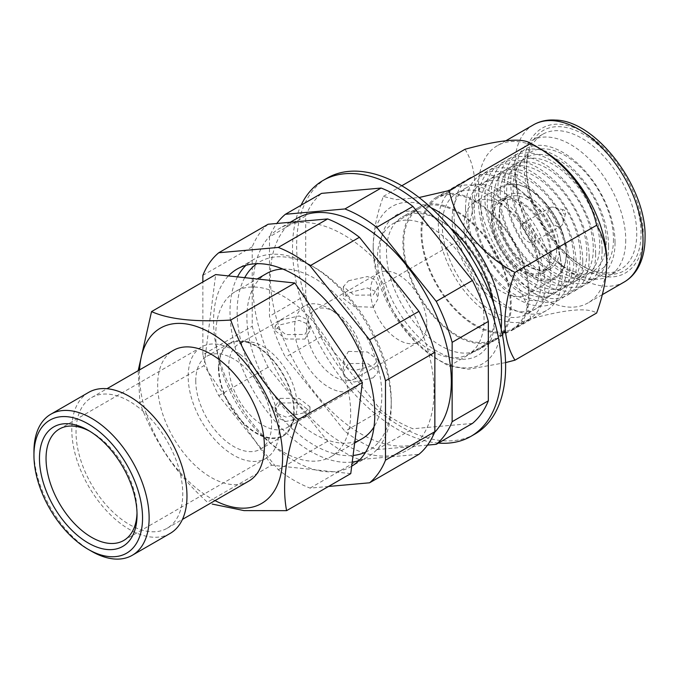 <?xml version="1.0" encoding="UTF-8"?>
<svg xmlns="http://www.w3.org/2000/svg" width="679" height="679" viewBox="0 0 679 679"><rect width="100%" height="100%" fill="white"/><g stroke="black" fill="none" stroke-linecap="round" stroke-linejoin="round"><path stroke-width="0.51" stroke-dasharray="3.4 2.55" d="M293.769 411.228A52.937 30.563 60 0 1 290.451 427.099A52.937 30.563 60 0 1 248.455 427.329A52.937 30.563 60 0 1 218.901 368.01A52.937 30.563 60 0 1 240.935 341.333A52.937 30.563 60 0 1 293.769 411.228M228.772 366.108A48.285 27.881 -120 0 0 249.847 414.699A48.285 27.881 -120 0 0 287.056 427.634A48.285 27.881 -120 0 0 294.032 420.004A48.285 27.881 -120 0 0 297.054 405.533A48.285 27.881 -120 0 0 248.87 341.775A48.285 27.881 -120 0 0 238.77 344.007A48.285 27.881 -120 0 0 228.772 366.108M304.871 339.084L309.98 330.605L307.052 323.824L299.159 320.361L280.189 324.834L275.08 330.605L285.893 338.999L304.871 339.084M280.189 320.199L299.184 315.964L307.052 319.444L309.98 326.115L304.871 334.45L285.884 334.603L275.08 326.115L280.189 320.199M280.189 398.352L299.167 398.437L309.98 406.831L304.871 412.603L285.91 417.059L278 413.621L275.08 406.831L280.189 398.352M362.875 367.534A48.285 27.881 60 0 1 352.876 389.636A48.285 27.881 60 0 1 315.667 376.701A48.285 27.881 60 0 1 294.593 328.11A48.285 27.881 60 0 1 304.591 306.008A48.285 27.881 60 0 1 328.729 308.393A48.285 27.881 60 0 1 362.875 367.534L362.875 360.6A39.789 22.976 -120 0 0 334.739 311.865A39.789 22.976 -120 0 0 314.844 309.896A39.789 22.976 -120 0 0 306.602 328.11A39.789 22.976 -120 0 0 323.968 368.154A39.789 22.976 -120 0 0 354.633 378.814A39.789 22.976 -120 0 0 362.875 360.6M373.161 377.821L378.271 371.905L367.475 363.418L348.48 363.571L343.362 371.905L346.298 378.576L354.166 382.048L373.161 377.821M348.48 351.366L367.432 351.985L378.271 360.184L373.161 365.616L354.209 370.615L346.282 367.237L343.362 360.184L348.48 351.366M373.161 307.222L378.271 298.412L375.351 291.35L367.415 287.947L348.48 292.972L343.362 298.412L354.2 306.602L373.161 307.222M348.48 280.775L367.466 276.54L375.343 280.02L378.271 286.691L373.161 295.026L354.175 295.178L343.362 286.691L348.48 280.775M426.794 323.688A39.789 22.976 60 0 1 418.553 341.91A39.789 22.976 60 0 1 387.896 331.25A39.789 22.976 60 0 1 370.522 291.198A39.789 22.976 60 0 1 378.763 272.983A39.789 22.976 60 0 1 409.429 283.644A39.789 22.976 60 0 1 426.794 323.688M304.871 417.246L309.98 411.33L299.184 402.842L280.189 402.995L275.08 411.33L278.017 418.001L285.884 421.472L304.871 417.246M195.756 380.817A53.624 30.962 -120 0 0 219.156 434.772A53.624 30.962 -120 0 0 260.481 449.142A53.624 30.962 -120 0 0 271.583 424.596A53.624 30.962 -120 0 0 248.174 370.632A53.624 30.962 -120 0 0 206.857 356.263A53.624 30.962 -120 0 0 195.756 380.817M218.417 367.729A53.624 30.962 -120 0 0 241.826 421.693A53.624 30.962 -120 0 0 283.143 436.054A53.624 30.962 -120 0 0 294.245 411.508A53.624 30.962 -120 0 0 270.845 357.544A53.624 30.962 -120 0 0 229.519 343.184A53.624 30.962 -120 0 0 218.417 367.729M292.411 302.223A95.408 55.084 60 0 1 347.164 386.181A95.408 55.084 60 0 1 330.928 456.721A95.408 55.084 60 0 1 274.036 445.959A95.408 55.084 60 0 1 219.275 362.009A95.408 55.084 60 0 1 235.52 291.469A95.408 55.084 60 0 1 292.411 302.223M282.829 269.045A95.408 55.084 60 0 1 323.552 284.246A95.408 55.084 60 0 1 381.827 395.068A95.408 55.084 60 0 1 374.002 426.964M362.06 438.744A95.408 55.084 60 0 1 305.177 427.982A95.408 55.084 60 0 1 246.901 317.169A95.408 55.084 60 0 1 266.66 273.493M215.031 500.61A101.222 58.445 60 0 1 201.281 492.029A101.222 58.445 60 0 1 139.568 369.894M136.649 406.059A75.471 43.575 60 0 1 179.969 472.474A75.471 43.575 60 0 1 167.119 528.27A75.471 43.575 60 0 1 122.118 519.758A75.471 43.575 60 0 1 78.806 453.351A75.471 43.575 60 0 1 91.648 397.554A75.471 43.575 60 0 1 136.649 406.059M248.76 481.131A75.471 43.575 60 0 1 203.759 472.626A75.471 43.575 60 0 1 160.448 406.212A75.471 43.575 60 0 1 173.298 350.415M239.865 354.234A64.344 37.15 -120 0 0 201.502 346.986A64.344 37.15 -120 0 0 190.544 394.55A64.344 37.15 -120 0 0 227.473 451.17A64.344 37.15 -120 0 0 265.837 458.427A64.344 37.15 -120 0 0 276.794 410.854A64.344 37.15 -120 0 0 239.865 354.234M89.925 431.326A64.344 37.15 60 0 1 91.538 432.226A64.344 37.15 60 0 1 97.734 436.291A64.344 37.15 60 0 1 137.039 511.032A64.344 37.15 60 0 1 137.005 512.874M91.538 551.263A81.446 47.021 60 0 1 83.695 546.111A81.446 47.021 60 0 1 33.95 451.51M170.106 533.448A81.446 47.021 60 0 1 121.541 524.264A81.446 47.021 60 0 1 74.8 452.596A81.446 47.021 60 0 1 88.66 392.377M244.712 277.66A108.971 62.909 -120 0 0 237.149 311.72A108.971 62.909 -120 0 0 275.852 411.228A108.971 62.909 -120 0 0 353.072 455.473M365.625 452.155A108.971 62.909 -120 0 0 391.257 400.695L391.257 404.82A114.021 65.829 -120 0 0 310.634 265.175A114.021 65.829 -120 0 0 253.623 259.522A114.021 65.829 -120 0 0 245.993 265.311M562.382 211.025A2.326 1.341 60 0 1 563.587 209.887A2.326 1.341 60 0 1 565.675 212.926A2.326 1.341 60 0 1 565.615 213.393A2.326 1.341 60 0 1 563.808 213.732A2.326 1.341 60 0 1 562.382 211.025M547.995 212.485A10.703 6.179 60 0 1 550.211 207.587A10.703 6.179 60 0 1 553.563 207.273A10.703 6.179 60 0 1 563.137 221.227A10.703 6.179 60 0 1 562.866 223.383A10.703 6.179 60 0 1 560.922 226.132A10.703 6.179 60 0 1 552.672 223.264A10.703 6.179 60 0 1 547.995 212.485M520.258 228.5A10.703 6.179 60 0 1 522.474 223.603A10.703 6.179 60 0 1 530.723 226.472A10.703 6.179 60 0 1 535.391 237.243A10.703 6.179 60 0 1 533.176 242.14A10.703 6.179 60 0 1 524.926 239.28A10.703 6.179 60 0 1 520.258 228.5M566.244 253.157A52.011 30.029 -120 0 0 529.476 189.458A52.011 30.029 -120 0 0 492.699 210.694A52.011 30.029 -120 0 0 529.476 274.384A52.011 30.029 -120 0 0 566.244 253.157L566.244 254.107A53.174 30.699 -120 0 0 528.652 188.983A53.174 30.699 -120 0 0 502.061 186.352A53.174 30.699 -120 0 0 491.053 210.694A53.174 30.699 -120 0 0 514.258 264.199A53.174 30.699 -120 0 0 555.235 278.449A53.174 30.699 -120 0 0 566.244 254.107M539.101 269.784A53.174 30.699 -120 0 0 515.887 216.27A53.174 30.699 -120 0 0 474.918 202.028A53.174 30.699 -120 0 0 463.901 226.37A53.174 30.699 -120 0 0 487.115 279.875A53.174 30.699 -120 0 0 528.084 294.117A53.174 30.699 -120 0 0 539.101 269.784M452.138 219.572A69.81 40.307 60 0 1 466.592 187.616A69.81 40.307 60 0 1 520.394 206.323A69.81 40.307 60 0 1 550.864 276.574A69.81 40.307 60 0 1 536.402 308.529A69.81 40.307 60 0 1 482.608 289.831A69.81 40.307 60 0 1 452.138 219.572M442.267 225.275A69.81 40.307 60 0 1 456.721 193.32A69.81 40.307 60 0 1 510.515 212.018A69.81 40.307 60 0 1 540.993 282.269A69.81 40.307 60 0 1 526.531 314.233A69.81 40.307 60 0 1 472.737 295.526A69.81 40.307 60 0 1 442.267 225.275M544.94 284.552A75.394 43.532 -120 0 0 512.025 208.682A75.394 43.532 -120 0 0 453.928 188.482A75.394 43.532 -120 0 0 438.311 222.992A75.394 43.532 -120 0 0 471.226 298.87A75.394 43.532 -120 0 0 529.323 319.062A75.394 43.532 -120 0 0 544.94 284.552M504.2 331.666A75.394 43.532 60 0 1 449.736 302.681A75.394 43.532 60 0 1 421.863 232.49A75.394 43.532 60 0 1 437.48 197.979A75.394 43.532 60 0 1 495.577 218.18A75.394 43.532 60 0 1 528.483 294.049A75.394 43.532 60 0 1 512.866 328.568A75.394 43.532 60 0 1 505.312 331.454M491.299 219.385A42.353 24.452 -120 0 0 509.785 262.001A42.353 24.452 -120 0 0 542.419 273.348A42.353 24.452 -120 0 0 551.195 253.963A42.353 24.452 -120 0 0 532.701 211.339A42.353 24.452 -120 0 0 500.067 199.999A42.353 24.452 -120 0 0 491.299 219.385M499.523 214.632A42.353 24.452 -120 0 0 518.009 257.256A42.353 24.452 -120 0 0 550.644 268.604A42.353 24.452 -120 0 0 559.42 249.21A42.353 24.452 -120 0 0 540.934 206.594A42.353 24.452 -120 0 0 508.299 195.246A42.353 24.452 -120 0 0 499.523 214.632M556.619 249.499A40.723 23.51 -120 0 0 538.846 208.521A40.723 23.51 -120 0 0 507.468 197.606A40.723 23.51 -120 0 0 499.031 216.253A40.723 23.51 -120 0 0 516.804 257.231A40.723 23.51 -120 0 0 548.191 268.137A40.723 23.51 -120 0 0 556.619 249.499M550.041 253.301A40.723 23.51 -120 0 0 532.268 212.315A40.723 23.51 -120 0 0 500.881 201.408A40.723 23.51 -120 0 0 492.453 220.047A40.723 23.51 -120 0 0 510.226 261.033A40.723 23.51 -120 0 0 541.604 271.94A40.723 23.51 -120 0 0 550.041 253.301M510.362 304.515A75.394 43.532 -120 0 0 477.456 228.645A75.394 43.532 -120 0 0 419.359 208.445A75.394 43.532 -120 0 0 403.742 242.955A75.394 43.532 -120 0 0 436.648 318.833A75.394 43.532 -120 0 0 494.745 339.025A75.394 43.532 -120 0 0 510.362 304.515M484.059 319.699A75.394 43.532 -120 0 0 451.145 243.829A75.394 43.532 -120 0 0 393.048 223.629A75.394 43.532 -120 0 0 377.439 258.139A75.394 43.532 -120 0 0 410.345 334.017A75.394 43.532 -120 0 0 468.442 354.217A75.394 43.532 -120 0 0 484.059 319.699M475.011 433.991A147.759 85.308 60 0 1 361.143 394.397A147.759 85.308 60 0 1 296.647 245.696A147.759 85.308 60 0 1 327.253 178.051M438.405 443.073A147.759 85.308 60 0 1 292.53 248.073A147.759 85.308 60 0 1 301.077 205.219M237.48 276.888A114.021 65.829 -120 0 0 230.003 311.72A114.021 65.829 -120 0 0 270.972 416.431A114.021 65.829 -120 0 0 352.24 462.034M358.818 460.735A114.021 65.829 -120 0 0 367.645 457.018A114.021 65.829 -120 0 0 391.257 404.82M351.705 466.21A114.021 65.829 60 0 1 351.187 466.515A114.021 65.829 60 0 1 263.325 435.969A114.021 65.829 60 0 1 213.554 321.218A114.021 65.829 60 0 1 228.433 275.92M434.535 432.464A127.983 73.892 60 0 1 424.808 440.136A127.983 73.892 60 0 1 326.183 405.847A127.983 73.892 60 0 1 270.318 277.049A127.983 73.892 60 0 1 296.825 218.46M253.038 287.022A127.983 73.892 60 0 1 279.553 228.433A127.983 73.892 60 0 1 378.169 262.722A127.983 73.892 60 0 1 434.034 391.52A127.983 73.892 60 0 1 407.527 450.109A127.983 73.892 60 0 1 308.911 415.82A127.983 73.892 60 0 1 253.038 287.022M502.282 334.195A76.557 44.203 60 0 1 495.331 340.035A76.557 44.203 60 0 1 436.334 319.529A76.557 44.203 60 0 1 402.919 242.479A76.557 44.203 60 0 1 418.773 207.435A76.557 44.203 60 0 1 477.77 227.949A76.557 44.203 60 0 1 511.185 304.99A76.557 44.203 60 0 1 505.176 330.147M505.456 332.574A76.557 44.203 -120 0 0 513.451 329.57A76.557 44.203 -120 0 0 529.306 294.525A76.557 44.203 -120 0 0 495.891 217.484A76.557 44.203 -120 0 0 436.894 196.969A76.557 44.203 -120 0 0 421.039 232.023A76.557 44.203 -120 0 0 448.641 302.444A76.557 44.203 -120 0 0 503.3 332.922M453.945 213.019A76.557 44.203 -120 0 0 487.361 290.06A76.557 44.203 -120 0 0 546.357 310.575A76.557 44.203 -120 0 0 562.212 275.53A76.557 44.203 -120 0 0 560.947 261.347A76.557 44.203 -120 0 0 519.732 189.959A76.557 44.203 -120 0 0 469.8 177.974A76.557 44.203 -120 0 0 453.945 213.019M494.753 314.479A76.557 44.203 -120 0 0 440.62 220.717A76.557 44.203 -120 0 0 402.341 216.924A76.557 44.203 -120 0 0 386.487 251.968A76.557 44.203 -120 0 0 419.902 329.009A76.557 44.203 -120 0 0 478.899 349.524A76.557 44.203 -120 0 0 494.753 314.479L494.753 318.273A81.208 46.885 60 0 1 437.327 351.433A81.208 46.885 60 0 1 379.901 251.968A81.208 46.885 60 0 1 437.327 218.816A81.208 46.885 60 0 1 450.474 228.161M467.865 213.724A65.855 38.024 -120 0 0 514.436 294.372A65.855 38.024 -120 0 0 560.998 267.492A65.855 38.024 -120 0 0 559.903 255.287A65.855 38.024 -120 0 0 524.451 193.88A65.855 38.024 -120 0 0 467.865 213.724M465.505 208.631A73.765 42.59 -120 0 0 517.661 298.972A73.765 42.59 -120 0 0 569.825 268.859A73.765 42.59 -120 0 0 517.661 178.509A73.765 42.59 -120 0 0 465.505 208.631M474.324 209.989A65.855 38.024 -120 0 0 520.895 290.646A65.855 38.024 -120 0 0 567.457 263.758A65.855 38.024 -120 0 0 520.895 183.109A65.855 38.024 -120 0 0 474.324 209.989M431.165 207.808A90.748 52.393 -120 0 0 373.161 248.073L373.161 246.171C373.543 230.537 376.938 213.953 383.338 196.418L396.01 199.626L419.079 197.53M471.964 204.897A73.765 42.59 -120 0 0 524.12 295.238A73.765 42.59 -120 0 0 576.284 265.124A73.765 42.59 -120 0 0 524.12 174.783A73.765 42.59 -120 0 0 471.964 204.897M480.783 206.263A65.855 38.024 -120 0 0 527.354 286.92A65.855 38.024 -120 0 0 573.916 260.032A65.855 38.024 -120 0 0 527.354 179.375A65.855 38.024 -120 0 0 480.783 206.263M606.805 261.373A90.748 52.393 60 0 1 588.014 302.919A90.748 52.393 60 0 1 518.077 278.602A90.748 52.393 60 0 1 478.466 187.277A90.748 52.393 60 0 1 497.257 145.73A90.748 52.393 60 0 1 538.192 147.835M464.988 149.278C471.353 159.259 474.748 171.931 475.173 187.277C474.782 202.911 471.387 219.495 464.988 237.03C498.174 254.336 523.789 285.8 530.808 318.909C565.828 309.301 587.768 307.341 596.62 313.027M582.743 261.398A73.765 42.59 60 0 1 530.579 291.512A73.765 42.59 60 0 1 478.423 201.171A73.765 42.59 60 0 1 530.579 171.057A73.765 42.59 60 0 1 582.743 261.398M580.375 256.306A65.855 38.024 60 0 1 533.813 283.185A65.855 38.024 60 0 1 487.25 202.537A65.855 38.024 60 0 1 533.813 175.649A65.855 38.024 60 0 1 580.375 256.306M589.202 257.664A73.765 42.59 60 0 1 537.038 287.786A73.765 42.59 60 0 1 484.882 197.436A73.765 42.59 60 0 1 537.038 167.323A73.765 42.59 60 0 1 589.202 257.664M586.834 252.571A65.855 38.024 60 0 1 540.272 279.459A65.855 38.024 60 0 1 493.709 198.803A65.855 38.024 60 0 1 540.272 171.923A65.855 38.024 60 0 1 586.834 252.571M526.514 169.988A77.949 45.009 60 0 1 542.657 134.298A77.949 45.009 60 0 1 602.723 155.185A77.949 45.009 60 0 1 636.749 233.635A77.949 45.009 60 0 1 620.606 269.317A77.949 45.009 60 0 1 581.631 265.455A77.949 45.009 60 0 1 526.514 169.988L526.514 167.518A80.979 46.749 -120 0 0 583.77 266.694A80.979 46.749 -120 0 0 641.027 233.635A80.979 46.749 -120 0 0 583.77 134.459A80.979 46.749 -120 0 0 526.514 167.518M595.661 253.938A73.765 42.59 60 0 1 543.506 284.051A73.765 42.59 60 0 1 491.341 193.71A73.765 42.59 60 0 1 543.506 163.597A73.765 42.59 60 0 1 595.661 253.938M625.732 240.001A77.949 45.009 60 0 1 609.581 275.682A77.949 45.009 60 0 1 558.749 263.486A77.949 45.009 60 0 1 516.778 190.791A77.949 45.009 60 0 1 515.488 176.353A77.949 45.009 60 0 1 531.632 140.663A77.949 45.009 60 0 1 591.698 161.551A77.949 45.009 60 0 1 625.732 240.001M593.293 248.845A65.855 38.024 60 0 1 546.731 275.725A65.855 38.024 60 0 1 500.168 195.077A65.855 38.024 60 0 1 546.731 168.188A65.855 38.024 60 0 1 593.293 248.845M613.476 239.381A68.537 39.569 60 0 1 554.59 260.023A68.537 39.569 60 0 1 517.695 196.121A68.537 39.569 60 0 1 516.558 183.423A68.537 39.569 60 0 1 565.021 155.449A68.537 39.569 60 0 1 613.476 239.381M602.12 250.212A73.765 42.59 60 0 1 549.965 280.325A73.765 42.59 60 0 1 497.8 189.976A73.765 42.59 60 0 1 549.965 159.862A73.765 42.59 60 0 1 602.12 250.212M615.038 242.751A73.765 42.59 60 0 1 562.883 272.865A73.765 42.59 60 0 1 510.718 182.524A73.765 42.59 60 0 1 562.883 152.402A73.765 42.59 60 0 1 615.038 242.751M599.761 245.111A65.855 38.024 60 0 1 553.19 271.999A65.855 38.024 60 0 1 506.627 191.342A65.855 38.024 60 0 1 553.19 164.462A65.855 38.024 60 0 1 599.761 245.111M606.22 241.384A65.855 38.024 60 0 1 559.649 268.264A65.855 38.024 60 0 1 513.086 187.616A65.855 38.024 60 0 1 559.649 160.728A65.855 38.024 60 0 1 606.22 241.384M608.579 246.477A73.765 42.59 60 0 1 556.424 276.591A73.765 42.59 60 0 1 504.259 186.25A73.765 42.59 60 0 1 556.424 156.136A73.765 42.59 60 0 1 608.579 246.477M505.566 362.611L468.731 369.215L449.159 366.049C415.972 348.743 390.357 317.28 383.338 284.17C376.972 274.189 373.577 261.517 373.161 246.171M383.338 196.418L401.798 185.757M383.338 284.17L464.988 237.03M449.159 366.049L530.808 318.909M373.161 248.073A90.748 52.393 -120 0 0 434.246 357.358A90.748 52.393 -120 0 0 501.204 329.12M493.226 302.223A81.208 46.885 60 0 1 494.753 318.273M268.12 224.248A137.99 79.672 -120 0 0 252.223 246.867L252.223 326.234A137.99 79.672 -120 0 0 268.12 367.203L327.643 441.257A137.99 79.672 -120 0 0 359.437 459.615L418.96 454.293M328.526 486.461L310.074 488.108A137.99 79.672 60 0 1 278.28 469.758L218.757 395.704A137.99 79.672 60 0 1 202.86 354.727L252.223 326.234M218.757 395.704L268.12 367.203M202.86 354.727L202.86 281.972M202.86 275.36L252.223 246.867M310.074 488.108L359.437 459.615M278.28 469.758L327.643 441.257M391.257 400.695A108.971 62.909 -120 0 0 314.207 267.237A108.971 62.909 -120 0 0 256.823 263.698M427.532 445.101L376.718 449.634A137.99 79.672 60 0 1 344.915 431.284L285.392 357.23A137.99 79.672 60 0 1 269.495 316.253L269.495 236.886A137.99 79.672 60 0 1 276.82 223.467M376.718 449.634L412.917 428.738A137.99 79.672 60 0 1 381.114 410.379L321.591 336.334A137.99 79.672 60 0 1 305.694 295.357L305.694 215.99A137.99 79.672 60 0 1 321.591 193.371M305.694 215.99L269.495 236.886M305.694 295.357L269.495 316.253M321.591 336.334L285.392 357.23M381.114 410.379L344.915 431.284M472.44 423.424L412.917 428.738M350.754 473.628L271.575 465.174L207.426 502.214C176.294 474.137 153.777 440.96 139.891 402.681L138.168 370.7M139.891 402.681L204.048 365.642L215.693 274.562M271.575 465.174L204.048 365.642M533.456 124.834A90.748 52.393 -120 0 0 514.665 166.372A90.748 52.393 -120 0 0 554.276 257.706A90.748 52.393 -120 0 0 624.213 282.014M524.536 166.372C522.151 185.011 539.924 242.726 583.77 268.977C627.617 293.353 645.389 256.153 643.005 234.773C645.389 216.143 627.617 158.419 583.77 132.176C539.924 107.8 522.151 144.992 524.536 166.372M294.032 420.004L290.451 427.099M309.98 326.115L309.98 330.605M352.876 389.636L287.056 427.634M378.271 360.184L378.271 371.905M378.271 286.691L378.271 298.412M418.553 341.91L354.633 378.814M309.98 406.831L309.98 411.33M283.143 436.054L260.481 449.142M330.928 456.721L354.667 443.014M167.119 528.27L182.43 519.427M59.37 429.043L201.502 346.986M91.538 432.226L88.253 430.325M563.587 209.887L553.563 207.273M522.474 223.603L550.211 207.587M529.476 189.458L528.652 188.983M502.061 186.352L474.918 202.028M466.592 187.616L456.721 193.32M453.928 188.482L437.48 197.979M550.644 268.604L542.419 273.348M507.468 197.606L500.881 201.408M419.359 208.445L393.048 223.629M367.645 457.018L351.187 466.515M290.222 222.271L279.553 228.433M546.357 310.575L513.451 329.57M495.331 340.035L478.899 349.524M506.042 140.663L497.257 145.73M581.631 265.455L583.77 266.694M620.606 269.317L609.581 275.682M554.59 260.023L558.749 263.486M517.695 196.121L516.778 190.791M542.657 134.298L531.632 140.663M602.239 294.703L588.014 302.919M440.62 220.717L437.327 218.816M524.451 193.88L519.732 189.959M559.903 255.287L560.947 261.347M418.773 207.435L402.341 216.924M469.8 177.974L436.894 196.969M424.808 440.136L407.527 450.109M253.623 259.522L237.166 269.02M314.207 267.237L310.634 265.175M494.745 339.025L468.442 354.217M555.235 278.449L528.084 294.117M536.402 308.529L526.531 314.233M529.323 319.062L512.866 328.568M508.299 195.246L500.067 199.999M548.191 268.137L541.604 271.94M533.176 242.14L560.922 226.132M565.615 213.393L562.866 223.383M137.039 511.032L137.039 514.826M123.714 540.484L265.837 458.427M91.648 397.554L106.959 388.719M235.52 291.469L257.146 278.984M229.519 343.184L206.857 356.263M275.08 406.831L275.08 411.33M334.739 311.865L328.729 308.393M378.763 272.983L314.844 309.896M343.362 286.691L343.362 298.412M343.362 360.184L343.362 371.905M304.591 306.008L238.77 344.007M275.08 326.115L275.08 330.605M248.87 341.775L240.935 341.333"/><path stroke-width="1.02" d="M374.002 426.964A95.408 55.084 60 0 1 362.06 438.744L354.667 443.014M139.568 369.894A101.222 58.445 60 0 1 220.777 339.525A101.222 58.445 60 0 1 282.549 460.396A101.222 58.445 60 0 1 215.031 500.61M138.168 370.7L151.536 311.602C169.181 319.419 195.569 322.236 230.716 320.055C244.482 358.156 266.991 391.333 298.242 419.588C285.689 454.871 281.81 485.23 286.597 510.667L244.05 510.608L212.238 504.081M106.959 388.719L173.298 350.415A75.471 43.575 60 0 1 218.298 358.928A75.471 43.575 60 0 1 261.61 425.334A75.471 43.575 60 0 1 248.76 481.131L182.43 519.427M137.005 512.874A64.344 37.15 60 0 1 123.714 540.484A64.344 37.15 60 0 1 85.342 533.227A64.344 37.15 60 0 1 48.413 476.607A64.344 37.15 60 0 1 59.37 429.043A64.344 37.15 60 0 1 89.925 431.326M81.607 538.634A68.995 39.832 60 0 1 39.577 454.718A68.995 39.832 60 0 1 88.253 430.325A68.995 39.832 60 0 1 94.89 434.687A68.995 39.832 60 0 1 137.039 514.826A68.995 39.832 60 0 1 81.607 538.634M95.646 428.814A76.786 44.339 60 0 1 142.42 522.219A76.786 44.339 60 0 1 88.245 549.362A76.786 44.339 60 0 1 80.852 544.507A76.786 44.339 60 0 1 33.95 455.312A76.786 44.339 60 0 1 95.646 428.814M33.95 455.312L33.95 451.51A81.446 47.021 60 0 1 50.815 414.232A81.446 47.021 60 0 1 99.38 423.407A81.446 47.021 60 0 1 146.129 495.084A81.446 47.021 60 0 1 132.261 555.295A81.446 47.021 60 0 1 91.538 551.263L88.245 549.362M50.815 414.232L88.66 392.377A81.446 47.021 60 0 1 137.226 401.561A81.446 47.021 60 0 1 183.967 473.229A81.446 47.021 60 0 1 170.106 533.448L132.261 555.295M353.072 455.473A108.971 62.909 -120 0 0 365.625 452.155M301.077 205.219A147.759 85.308 60 0 1 323.136 180.427L327.253 178.051A147.759 85.308 60 0 1 441.112 217.645A147.759 85.308 60 0 1 505.617 366.346A147.759 85.308 60 0 1 475.011 433.991L470.895 436.359A147.759 85.308 60 0 1 438.405 443.073M323.136 180.427A147.759 85.308 60 0 1 437.004 220.013A147.759 85.308 60 0 1 501.501 368.722A147.759 85.308 60 0 1 470.895 436.359M352.24 462.034A114.021 65.829 -120 0 0 358.818 460.735M228.433 275.92A114.021 65.829 60 0 1 237.166 269.02A114.021 65.829 60 0 1 325.029 299.575A114.021 65.829 60 0 1 374.8 414.317A114.021 65.829 60 0 1 351.705 466.21M290.222 222.271L296.825 218.46A127.983 73.892 60 0 1 395.45 252.749A127.983 73.892 60 0 1 451.314 381.547A127.983 73.892 60 0 1 434.535 432.464M505.176 330.147A76.557 44.203 60 0 1 502.282 334.195M503.3 332.922A76.557 44.203 -120 0 0 505.456 332.574M501.204 329.12A90.748 52.393 -120 0 0 501.501 322.169A90.748 52.393 -120 0 0 431.165 207.808M419.079 197.53L449.159 190.536C456.016 223.043 481.182 254.761 514.971 272.415C508.605 289.746 505.218 306.339 504.794 322.169C505.176 337.361 508.571 350.024 514.971 360.167L596.62 313.027C602.986 295.696 606.381 279.111 606.805 263.274C606.415 248.09 603.02 235.418 596.62 225.275C589.771 192.768 564.597 161.05 530.808 143.396C522.338 137.676 500.398 139.636 464.988 149.278L401.798 185.757M538.192 147.835A90.748 52.393 60 0 1 606.805 261.373L606.805 263.274M530.808 143.396L449.159 190.536M514.971 272.415L596.62 225.275M514.971 360.167L505.566 362.611M450.474 228.161A81.208 46.885 60 0 1 493.226 302.223M505.312 331.454A75.394 43.532 60 0 1 504.2 331.666M327.643 218.927L268.12 224.248L218.757 252.749L278.28 247.428L327.643 218.927A137.99 79.672 -120 0 1 359.437 237.285L418.96 311.338A137.99 79.672 -120 0 1 434.857 352.308L434.857 431.674A137.99 79.672 -120 0 1 418.96 454.293L369.597 482.794L328.526 486.461M202.86 281.972L202.86 275.36A137.99 79.672 60 0 1 218.757 252.749M278.28 247.428A137.99 79.672 60 0 1 310.074 265.786L359.437 237.285M310.074 265.786L369.597 339.831L418.96 311.338M369.597 339.831A137.99 79.672 60 0 1 385.494 380.809L434.857 352.308M385.494 380.809L385.494 460.175L434.857 431.674M385.494 460.175A137.99 79.672 60 0 1 369.597 482.794M245.993 265.311A114.021 65.829 -120 0 0 237.48 276.888M256.823 263.698A108.971 62.909 -120 0 0 244.712 277.66M276.82 223.467A137.99 79.672 60 0 1 285.392 214.275L344.915 208.954A137.99 79.672 60 0 1 376.718 227.312L436.241 301.357A137.99 79.672 60 0 1 452.138 342.335L452.138 421.701A137.99 79.672 60 0 1 436.241 444.321L427.532 445.101M285.392 214.275L321.591 193.371L381.114 188.058A137.99 79.672 60 0 1 412.917 206.416L472.44 280.461A137.99 79.672 60 0 1 488.337 321.439L488.337 400.805L452.138 421.701M488.337 321.439L452.138 342.335M472.44 280.461L436.241 301.357M412.917 206.416L376.718 227.312M381.114 188.058L344.915 208.954M488.337 400.805A137.99 79.672 60 0 1 472.44 423.424L436.241 444.321M257.146 278.984L266.66 273.493A95.408 55.084 60 0 1 282.829 269.045M151.536 311.602L215.693 274.562L294.864 283.016L362.399 382.549L350.754 473.628L286.597 510.667M298.242 419.588L362.399 382.549M230.716 320.055L294.864 283.016M533.456 124.834C539.975 121.117 547.291 119.529 555.422 120.081C596.111 120.514 646.748 187.506 645.05 237.625C645.058 248.158 643.14 257.417 639.304 265.387C635.714 272.686 630.681 278.229 624.213 282.014A90.748 52.393 -120 0 0 643.005 240.476A90.748 52.393 -120 0 0 603.393 149.142A90.748 52.393 -120 0 0 533.456 124.834L506.042 140.663M624.213 282.014L602.239 294.703"/></g></svg>
